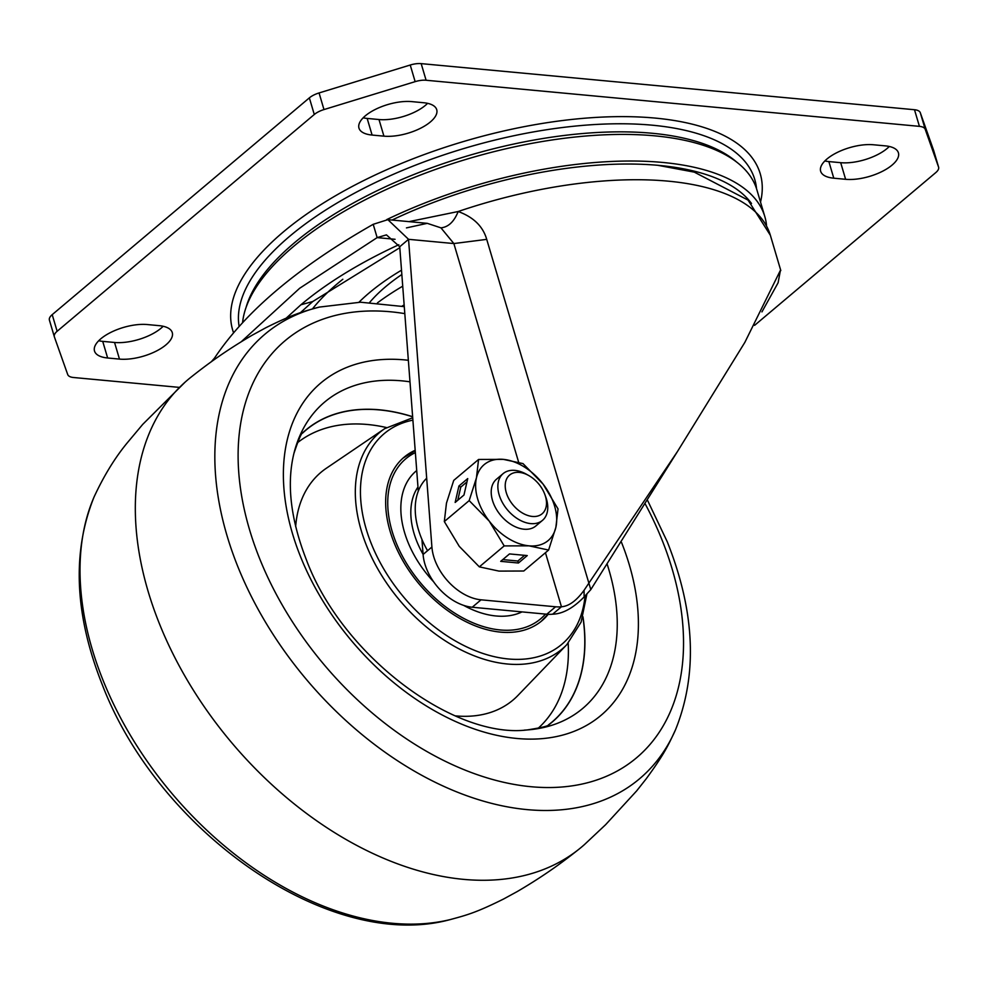 <?xml version="1.0" encoding="UTF-8"?>
<svg xmlns="http://www.w3.org/2000/svg" width="988" height="988" viewBox="0 0 988 988"><rect width="100%" height="100%" fill="white"/><g stroke="black" fill="none" stroke-linecap="round" stroke-linejoin="round"><path stroke-width="1.48" d="M163.156 326.275A34.37 14.388 -16.5 0 1 161.019 328.238A34.37 14.388 -16.5 0 1 114.546 342.466L102.715 341.366A34.37 14.388 -16.5 0 1 98.701 340.749M119.474 359.101A34.37 14.388 163.5 0 0 165.947 344.861A34.37 14.388 163.5 0 0 172.27 332.61A34.37 14.388 163.5 0 0 159.142 325.657L147.311 324.546A34.37 14.388 163.5 0 0 110.767 332.413A34.37 14.388 163.5 0 0 94.515 351.036A34.37 14.388 163.5 0 0 107.643 357.989L119.474 359.101L114.546 342.466M427.606 103.332A34.37 14.388 -16.5 0 1 425.47 105.308A34.37 14.388 -16.5 0 1 378.997 119.536L367.166 118.424A34.37 14.388 -16.5 0 1 363.152 117.819M383.924 136.159A34.37 14.388 163.5 0 0 430.398 121.932A34.37 14.388 163.5 0 0 436.721 109.68A34.37 14.388 163.5 0 0 423.593 102.727L411.761 101.616A34.37 14.388 163.5 0 0 375.218 109.483A34.37 14.388 163.5 0 0 358.965 128.094A34.37 14.388 163.5 0 0 372.093 135.06L383.924 136.159L378.997 119.536M889.299 146.483A34.37 14.388 -16.5 0 1 887.162 148.447A34.37 14.388 -16.5 0 1 840.689 162.687L828.858 161.575A34.37 14.388 -16.5 0 1 824.844 160.958M845.617 179.31A34.37 14.388 163.5 0 0 892.09 165.082A34.37 14.388 163.5 0 0 898.413 152.831A34.37 14.388 163.5 0 0 885.285 145.866L873.454 144.767A34.37 14.388 163.5 0 0 836.91 152.621A34.37 14.388 163.5 0 0 820.658 171.245A34.37 14.388 163.5 0 0 833.786 178.198L845.617 179.31L840.689 162.687M402.017 306.194A194.772 81.559 -16.5 0 1 404.141 304.884M402.721 286.174A194.772 81.559 163.5 0 0 377.453 302.859M751.51 203.491A261.227 109.384 163.5 0 0 659.218 165.428A261.227 109.384 163.5 0 0 392.063 220.052M386.74 219.595A267.34 111.953 -16.5 0 1 662.738 162.452A267.34 111.953 -16.5 0 1 764.811 216.57A267.34 111.953 -16.5 0 1 766.503 225.116M764.811 216.57L756.932 189.968A267.34 111.953 163.5 0 0 654.859 135.85A267.34 111.953 163.5 0 0 390.038 187.782A267.34 111.953 163.5 0 0 242.579 322.631M933.709 150.645A15.277 6.397 163.5 0 0 933.672 150.509A15.277 6.397 163.5 0 0 933.635 150.374L920.285 112.694A15.277 6.397 163.5 0 0 914.493 109.73L421.172 63.627A15.277 6.397 163.5 0 0 410.23 65.023L319.062 92.946A15.277 6.397 163.5 0 0 309.355 97.874L52.203 314.653A15.277 6.397 163.5 0 0 49.4 320.1A15.277 6.397 163.5 0 0 49.449 320.223L54.291 336.587M179.297 387.382L73.507 377.502A15.277 6.397 -16.5 0 1 67.715 374.538L54.365 336.859A15.277 6.397 -16.5 0 1 54.328 336.723A15.277 6.397 -16.5 0 1 57.131 331.276L314.283 114.497A15.277 6.397 -16.5 0 1 323.978 109.569L415.145 81.646A15.277 6.397 -16.5 0 1 426.1 80.25L919.42 126.353A15.277 6.397 -16.5 0 1 925.213 129.317L938.551 167.009A15.277 6.397 -16.5 0 1 938.6 167.133A15.277 6.397 -16.5 0 1 935.797 172.579L754.585 325.348M761.933 311.899L778.112 282.753L780.446 270.243L744.853 342.367L677.435 451.565L584.044 590.318C576.461 600.729 568.927 606.212 561.456 606.768A45.831 30.072 -130.1 0 1 555.602 606.78L481.045 599.815A45.831 30.072 -130.1 0 1 431.904 547.031L408.55 239.318L399.732 246.741L418.282 491.135M421.95 539.436L423.086 554.466A45.831 30.072 49.9 0 0 472.227 607.237L546.784 614.215A45.831 30.072 49.9 0 0 552.638 614.19C562.728 613.881 573.238 608.114 584.13 596.913L590.799 589.614L486.714 239.368C482.984 226.376 473.474 217.101 458.173 211.518C454.134 221.658 448.391 227.104 440.932 227.845L453.863 243.554L408.55 239.318L387.864 219.657L373.205 224.313C298.413 266.859 245.53 311.442 214.532 358.076L211.296 361.781M241.331 341.663L299.66 288.274L377.144 237.614L373.205 224.313M395.064 239.294L377.144 237.614L386.444 234.872L399.732 246.741M552.638 614.19L561.456 606.768L545.45 552.737M408.995 221.633L458.173 211.518A267.34 111.953 163.5 0 1 770.356 235.28L748.064 200.107L694.292 172.134L657.761 165.292M214.878 359.212L214.532 358.076M387.864 219.657L427.261 223.337L440.932 227.845M398.831 244.728A280.308 117.374 163.5 0 0 300.908 304.786L286.199 318.161M590.799 589.614L677.435 451.565M548.192 614.314A106.939 70.16 -130.1 0 1 541.881 620.773A106.939 70.16 -130.1 0 1 510.673 632.357A106.939 70.16 -130.1 0 1 404.944 564.259A106.939 70.16 -130.1 0 1 404.043 457.246A106.939 70.16 -130.1 0 1 415.182 450.281M412.638 416.813A190.906 125.241 49.9 0 0 361.571 409.514A190.906 125.241 49.9 0 0 302.427 433.25M548.352 724.982A190.906 125.241 49.9 0 0 582.895 617.043M675.57 729.638A290.694 190.709 49.9 0 1 554.713 810.259A290.694 190.709 49.9 0 1 238.071 567.211A290.694 190.709 49.9 0 1 319.346 307.083C303.464 311.405 293.905 313.739 265.834 327.744L252.409 335.08C222.695 352.444 203.528 367.252 190.709 377.404A305.527 200.441 49.9 0 0 185.127 382.121A305.527 200.441 49.9 0 0 191.894 687.809A305.527 200.441 49.9 0 0 492.543 880.036A305.527 200.441 49.9 0 0 578.906 849.235A305.527 200.441 49.9 0 0 584.501 844.53L605.607 824.696L636.667 790.882L646.152 778.877C664.702 753.585 668.629 744.569 675.57 729.638C697.8 674.298 695.033 611.671 667.258 541.757L647.622 500.508M303.081 432.448A191.042 125.34 -130.1 0 1 361.522 409.39A191.042 125.34 -130.1 0 1 412.626 416.701M582.969 616.808A191.042 125.34 -130.1 0 1 549.254 724.463C549.192 725.834 541.795 727.674 527.086 729.947A200.305 131.416 49.9 0 0 607.287 564.556M522.022 611.893A88.599 58.131 -130.1 0 1 463.693 605.397M433.596 581.747A88.599 58.131 -130.1 0 1 416.072 471.078A88.599 58.131 -130.1 0 1 416.714 470.547M416.726 470.646A88.599 58.131 49.9 0 0 415.417 471.647M505.634 481.835A25.28 16.586 -130.1 0 1 528.827 475.574A25.28 16.586 -130.1 0 1 544.931 494.692A25.28 16.586 -130.1 0 1 546.08 507.017A25.28 16.586 -130.1 0 1 521.701 512.574A25.28 16.586 -130.1 0 1 505.634 481.835M544.931 494.692L545.87 497.31A30.554 20.044 -130.1 0 1 547.253 512.204A30.554 20.044 -130.1 0 1 542.498 520.355A30.554 20.044 -130.1 0 1 512.364 514.884A30.554 20.044 -130.1 0 1 498.36 481.774A30.554 20.044 -130.1 0 1 503.114 473.635A30.554 20.044 -130.1 0 1 526.394 474.215L528.827 475.574M542.498 520.355L535.854 525.962A30.554 20.044 -130.1 0 1 505.708 520.491A30.554 20.044 -130.1 0 1 491.715 487.38A30.554 20.044 -130.1 0 1 496.458 479.242L503.114 473.635M444.316 521.553L469.177 500.607L476.438 477.871A49.647 32.567 -130.1 0 1 503.349 459.371A49.647 32.567 -130.1 0 1 543.079 484.095L523.01 463.607L503.349 459.371L478.575 459.457L453.727 480.403L446.465 503.139L444.316 521.553L459.272 546.364L479.341 566.865L498.989 571.101L523.764 571.015L548.612 550.057L555.874 527.333L558.022 508.906L543.079 484.095A49.647 32.567 -130.1 0 1 555.874 527.333A49.647 32.567 -130.1 0 1 528.963 545.833L548.612 550.057M467.732 478.563L458.926 485.997L455.159 502.447L463.977 495.013L467.732 478.563M469.177 500.607L489.233 521.096A49.647 32.567 -130.1 0 1 476.438 477.871L478.575 459.457M504.189 545.907L528.963 545.833A49.647 32.567 -130.1 0 1 489.233 521.096L504.189 545.907L479.341 566.865M527.259 555.577L509.499 553.922L500.694 561.345L518.441 563.012L527.259 555.577M466.978 481.897L460.754 487.133L457.753 500.261M460.754 487.133L458.926 485.997M502.756 559.603L517.86 561.011L524.603 555.33M517.86 561.011L518.441 563.012M427.557 550.699A76.385 50.116 -130.1 0 1 426.68 478.229M423.074 554.28A76.385 50.116 -130.1 0 1 417.973 487.035M246.049 307.478A264.722 110.854 -16.5 0 1 294.325 242.875A264.722 110.854 -16.5 0 1 532.285 140.358A264.722 110.854 -16.5 0 1 736.727 162.131M756.524 188.671A268.242 112.323 163.5 0 0 574.09 126.205A268.242 112.323 163.5 0 0 289.706 236.268A268.242 112.323 163.5 0 0 239.121 326.423M760.513 202.083A275.121 115.201 163.5 0 0 594.443 117.51A275.121 115.201 163.5 0 0 283.26 232.007A275.121 115.201 163.5 0 0 233.563 332.771M828.858 161.575L833.786 178.198M367.166 118.424L372.093 135.06M102.715 341.366L107.643 357.989M319.062 92.946L323.978 109.569M415.145 81.646L410.23 65.023M314.283 114.497L309.355 97.874M52.203 314.653L57.131 331.276M938.551 167.009L933.635 150.374M920.285 112.694L925.213 129.317M919.42 126.353L914.493 109.73M421.172 63.627L426.1 80.25M481.045 599.815L472.227 607.237M546.784 614.215L555.602 606.78M423.086 554.466L431.904 547.031M518.638 462.211L453.863 243.554L486.714 239.368M312.492 308.874A224.017 93.811 163.5 0 1 337.143 283.914A224.017 93.811 -16.5 0 1 342.836 279.258M401.511 270.193A185.04 77.484 163.5 0 0 369.179 292.917A185.04 77.484 163.5 0 0 358.977 302.229M369.71 302.39A160.945 67.394 -16.5 0 1 385.518 286.792A160.945 67.394 -16.5 0 1 401.844 274.503M300.908 304.786L312.739 301.525M584.13 596.913L584.044 590.318M412.898 420.147A137.777 90.39 49.9 0 0 374.464 551.094A137.777 90.39 49.9 0 0 521.541 659.28A137.777 90.39 49.9 0 0 585.057 595.888M586.958 593.776L581.08 622.156L566.84 644.621A141.58 92.884 -130.1 0 1 520.861 664.319A141.58 92.884 -130.1 0 1 378.441 570.064A141.58 92.884 -130.1 0 1 384.752 428.631L326.336 468.263A148.941 97.713 49.9 0 0 295.659 526.592M455.209 715.855A148.941 97.713 49.9 0 0 469.522 716.201A148.941 97.713 49.9 0 0 517.897 695.49L566.84 644.621M386.407 427.532A186.769 122.524 49.9 0 0 350.024 424.099A186.769 122.524 49.9 0 0 297.277 442.883M537.991 728.428A186.769 122.524 49.9 0 0 568.186 643.176M185.127 382.121L142.766 424.334L127.254 442.846C114.978 457.716 103.913 475.759 94.058 497.001A290.694 190.709 49.9 0 0 103.271 680.843A290.694 190.709 49.9 0 0 419.912 923.904A290.694 190.709 49.9 0 0 450.281 919.569C466.163 915.246 475.722 912.9 503.781 898.907L517.218 891.571C546.932 874.195 566.087 859.399 578.906 849.235M408.353 360.287A217.385 142.618 49.9 0 0 384.233 359.434A217.385 142.618 49.9 0 0 300.747 557.195A217.385 142.618 49.9 0 0 537.534 738.95A217.385 142.618 49.9 0 0 621.514 542.387M404.808 313.628A272.737 178.927 49.9 0 0 364.646 311.171A272.737 178.927 49.9 0 0 259.906 559.282A272.737 178.927 49.9 0 0 556.997 787.325A272.737 178.927 49.9 0 0 661.738 539.201A272.737 178.927 49.9 0 0 645.362 504.201M524.307 730.12A200.305 131.416 49.9 0 0 527.086 729.947C454.258 738.975 342.268 656.131 306.366 559.764C290.633 519.293 286.483 483.836 293.93 453.381A200.305 131.416 49.9 0 1 383.048 380.417A200.305 131.416 49.9 0 1 409.983 381.825M545.475 614.091A104.642 68.654 -130.1 0 1 531.223 624.947A104.642 68.654 -130.1 0 1 410.452 569.52A104.642 68.654 -130.1 0 1 415.145 452.702A104.642 68.654 -130.1 0 1 415.355 452.603M403.487 457.716A106.939 70.16 -130.1 0 1 412.552 451.936M49.4 320.1L54.328 336.723M933.672 150.509L938.6 167.133M780.804 270.551L770.356 235.28M427.261 223.337L406.451 227.895M312.727 301.538L399.807 247.692M300.414 312.677L312.64 301.612M412.712 417.763L384.752 428.631M94.058 497.001C71.815 552.341 74.594 614.968 102.357 684.882C158.87 832.452 330.276 952.543 450.281 919.569M319.346 307.083L360.546 302.217L404.277 306.638M302.983 432.546L303.106 432.411C301.723 432.275 298.66 439.265 293.93 453.381M541.338 621.23L547.858 614.289M415.207 450.664L402.931 458.185"/></g></svg>
